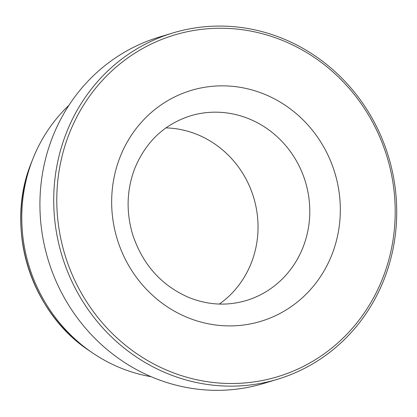 <?xml version="1.0" encoding="UTF-8"?>
<svg xmlns="http://www.w3.org/2000/svg" width="417" height="417" viewBox="0 0 417 417"><rect width="100%" height="100%" fill="white"/><g stroke="black" fill="none" stroke-linecap="round" stroke-linejoin="round"><path stroke-width="0.63" d="M151.162 376.707A156.766 147.863 -106.9 0 1 92.251 352.714A156.766 147.863 -106.9 0 1 32.385 160.149A156.766 147.863 -106.9 0 1 33.224 158.017A156.766 147.863 -106.9 0 1 68.894 105.345M277.696 379.209L263.898 383.395A180.884 170.616 -106.9 0 1 86.027 328.778A180.884 170.616 -106.9 0 1 52.167 138.09A180.884 170.616 -106.9 0 1 158.945 37.186L172.742 33A180.884 170.616 -106.9 0 1 388.498 156.61A180.884 170.616 -106.9 0 1 277.696 379.209A180.884 170.616 -106.9 0 1 99.83 324.598A180.884 170.616 -106.9 0 1 65.964 133.904A180.884 170.616 -106.9 0 1 172.742 33M68.857 134.634A178.471 168.338 -106.9 0 1 358.933 100.565A178.471 168.338 -106.9 0 1 250.174 382.42A178.471 168.338 -106.9 0 1 68.857 134.634M165.945 127.894A96.473 90.995 -106.9 0 1 253.651 197.486A96.473 90.995 -106.9 0 1 219.352 304.066M92.251 352.714L89.41 350.775A152.638 143.969 -106.9 0 1 31.119 163.282A152.638 143.969 -106.9 0 1 31.942 161.202L33.224 158.017M119.815 157.741A120.591 113.742 -106.9 0 1 315.815 134.717A120.591 113.742 -106.9 0 1 242.329 325.161A120.591 113.742 -106.9 0 1 119.815 157.741M190.334 115.874A96.473 90.995 -106.9 0 1 305.4 181.796A96.473 90.995 -106.9 0 1 246.311 300.521C227.249 306.141 208.14 305.145 188.979 297.535C161.608 285.676 142.885 264.831 132.799 235.011C125.991 212.289 126.606 190.199 134.649 168.744C145.689 141.926 164.251 124.302 190.334 115.874M31.119 163.282L31.119 163.282C4.545 228.438 30.592 312.239 89.41 350.775"/></g></svg>
